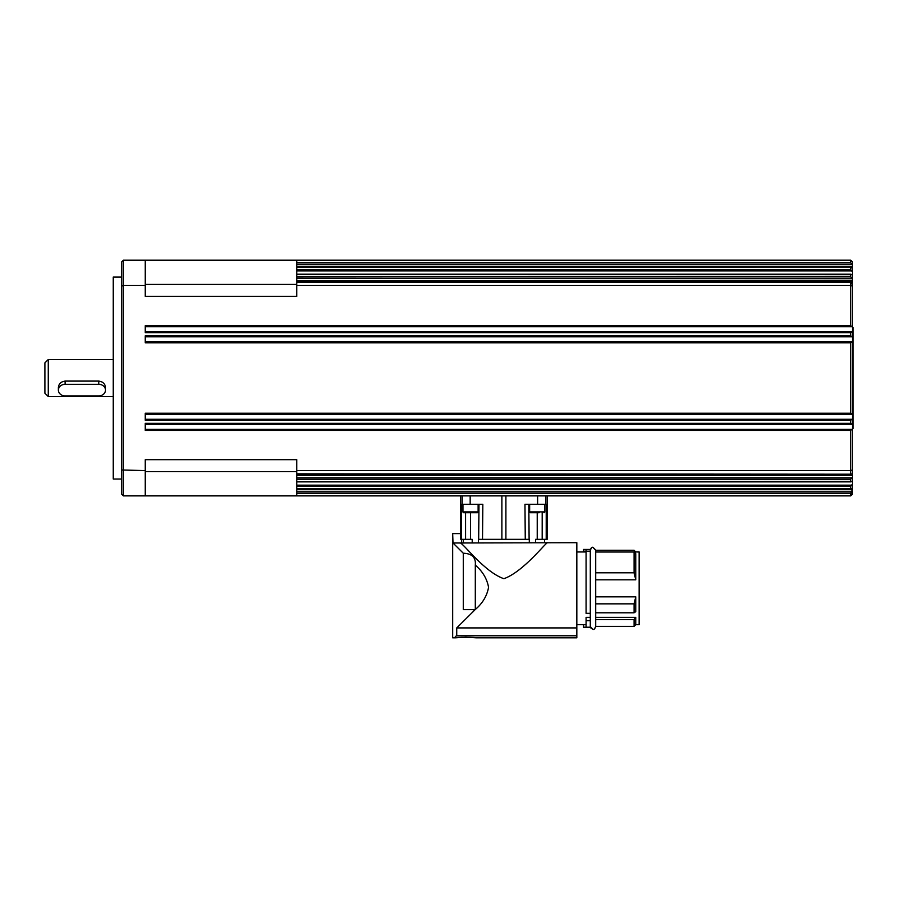 <?xml version="1.0" encoding="UTF-8"?>
<svg xmlns="http://www.w3.org/2000/svg" width="898" height="898" viewBox="0 0 898 898"><rect width="100%" height="100%" fill="white"/><g stroke="black" fill="none" stroke-linecap="round" stroke-linejoin="round"><path stroke-width="1.35" d="M44.9 362.882L44.9 393.189L48.268 396.546M44.9 362.871L48.268 359.514L48.268 396.557L113.26 396.557M852.427 428.548L853.1 428.548L853.1 327.523L852.427 327.523M462.975 511.882L478.129 511.882A0.842 0.842 0 0 1 477.287 512.724L463.817 512.724A0.842 0.842 0 0 1 462.975 511.882L462.975 504.306M461.404 637.288L470.271 637.288M452.704 533.603L452.704 609.63L452.704 533.603L452.996 542.987L463.278 553.224L463.278 609.63L475.165 609.63L456.745 627.915L576.83 627.915L576.83 542.695L460.405 542.987C464.872 545.142 484.965 572.25 503.89 578.694C523.747 571.633 546.242 541.741 547.668 542.695C546.242 541.741 523.747 571.633 503.89 578.694C484.965 572.25 464.872 545.142 460.405 542.987L452.996 542.987L463.278 553.224C472.011 553.561 476.019 557.523 475.3 565.1L475.3 565.145C482.563 571.296 486.985 578.694 488.568 587.314C486.985 595.946 482.563 603.344 475.3 609.495L456.745 627.915L456.745 635.773L576.83 635.773L576.83 627.915M595.688 550.294L634.078 550.294L635.762 551.989L595.688 551.989L595.688 550.272L620.608 550.272M620.608 626.377L595.688 626.377L595.688 619.598L634.078 619.598L634.078 626.377L595.688 626.377L594.689 628.723M583.565 551.956L583.565 549.43L590.3 549.43L590.3 550.047L591.692 547.668M583.565 549.453L586.091 549.43M590.3 619.923L590.3 627.219L583.565 627.219L583.565 624.694L576.83 624.694L586.091 624.694M465.591 512.724L465.602 539.328L463.278 539.328L463.278 542.695L463.278 539.328L472.191 539.328L472.225 542.695M535.556 542.695L535.59 539.328L544.502 539.328L544.502 542.695L544.502 539.328L547.163 539.328L547.163 495.887L547.163 539.328M460.618 533.603L460.618 495.887L460.618 533.603M576.83 637.827L476.367 637.827C477.006 637.12 454.669 637.12 455.32 637.827L465.838 637.176L476.367 637.827L576.83 637.827L576.83 635.773M634.078 550.294L635.762 551.989M591.266 628.701L590.3 626.636L592.994 629.33C593.915 629.812 594.813 628.914 595.688 626.636L595.688 550.025L592.994 547.331L595.688 550.272L634.078 550.272M635.762 551.956L639.129 551.956L639.129 624.694L635.762 624.694L634.078 626.377M634.078 572.812L634.078 552.023L635.762 553.696L635.762 579.816L634.078 572.812L595.688 572.812L595.688 551.989M635.762 579.816L595.688 579.816L595.688 596.844L635.762 596.844L635.762 611.706L634.078 612.795L634.078 603.849L595.688 603.849M635.762 624.694L635.762 617.375L595.688 617.375M583.565 551.192L590.3 551.192L590.3 613.334L586.091 613.334L586.091 549.453L590.3 549.453M635.762 617.375L634.078 619.598M590.3 617.375L586.091 617.375L586.091 620.675L590.3 620.675L590.3 613.334M576.83 551.956L586.091 551.956M586.091 627.219L586.091 620.675M475.3 609.495L475.3 565.145M528.81 504.306L529.113 539.328L525.263 539.328L529.281 539.328L529.315 542.695M478.971 504.306L478.668 539.328L525.263 539.328L524.96 504.306L546.231 504.306L546.209 539.328L542.179 539.328L542.19 512.724M296.789 274.204L296.789 282.219L850.743 282.219L850.743 325.671L145.252 325.671L145.252 332.743L850.743 332.743L851.753 331.732L145.252 331.732M145.252 336.784L851.753 336.784L850.743 335.773L145.252 335.773L145.252 342.845L850.743 342.845L851.753 341.835L145.252 341.835M145.252 414.236L851.753 414.236L850.743 413.226L145.252 413.226L145.252 420.298L850.743 420.298L851.753 419.287L145.252 419.287M850.743 420.298L850.743 423.328L145.252 423.328L145.252 430.4L850.743 430.4L851.753 429.39L145.252 429.39M145.252 424.339L851.753 424.339L850.743 423.328M145.252 326.681L851.753 326.681L850.743 325.671M851.08 481.878L296.789 481.878L296.789 488.826L851.001 488.826L852.427 488.018L852.427 481.474L296.789 481.856M296.789 479.218L850.743 479.218L851.708 477.815L296.789 477.815L296.789 481.564M851.068 474.2L296.789 473.841L296.789 477.815M296.789 486.368L850.743 486.368L852.427 484.112M296.789 278.245L852.427 278.75L852.427 271.948L850.743 269.692L296.789 269.692L296.789 274.182L851.08 274.182M296.789 267.492L851.023 267.234L852.427 268.042L852.427 261.857L850.743 260.173L296.789 260.173L296.789 269.692M296.789 264.293L851.843 264.293L850.743 262.8L296.789 262.8M851.708 278.245L850.743 276.842L296.789 276.842M296.789 274.496L852.427 274.586M851.068 281.86L851.843 282.152L850.743 282.219M851.068 492.531L851.843 491.767L296.789 491.767L296.789 495.887L850.743 495.887L851.068 492.531M121.679 277.011L113.26 277.011L113.26 479.049L121.679 479.049M533.345 512.724L530.494 512.724A0.842 0.842 0 0 1 529.652 511.882L529.652 504.306M530.494 512.724L539.17 512.724M529.652 511.882L544.805 511.882A0.842 0.842 0 0 1 543.964 512.724M98.78 395.895L65.105 395.895A6.735 5.781 0 0 1 58.37 390.114A6.735 5.781 0 0 1 65.105 384.333L98.78 384.333A6.735 5.781 0 0 1 105.515 390.114A6.735 5.781 0 0 1 98.78 395.895M58.37 390.114L58.37 387.521C58.774 383.805 61.019 381.661 65.105 381.089L98.78 381.089C102.866 381.661 105.111 383.805 105.515 387.521L105.515 390.114M296.789 495.887L145.252 495.887L145.252 459.686L296.789 459.686L296.789 473.841M296.789 470.574L850.743 470.574L850.743 473.841M145.252 495.887L123.363 495.887L123.363 285.485L145.252 285.485L145.252 260.173L296.789 260.173M296.789 488.826L296.789 491.767M296.789 282.219L296.789 296.374L145.252 296.374L145.252 285.485M296.789 285.485L850.743 285.485L852.427 286.069L851.843 282.152M123.363 260.173L121.679 261.857L121.679 286.069L123.363 285.485L123.363 260.173L145.252 260.173M145.252 470.574L121.679 469.991L121.679 494.203L123.363 495.887M121.679 286.069L121.679 469.991M850.743 430.4L850.743 470.574L852.427 469.991L852.427 429.39L851.753 429.39M852.427 488.018L851.843 491.767M852.427 278.75L852.427 282.567M851.753 336.784L852.427 336.784L852.427 341.835L851.753 341.835M851.753 424.339L852.427 424.339L852.427 429.39M851.753 414.236L852.427 414.236L852.427 419.287L851.753 419.287M851.753 326.681L852.427 326.681L852.427 331.732L851.753 331.732M851.843 264.293L852.427 264.708M851.843 473.908L852.427 473.493L852.427 477.309L851.708 477.815M852.427 491.352L852.427 494.203L850.743 495.887M852.427 271.948L852.427 268.042M852.427 326.681L852.427 286.069M852.427 336.784L852.427 331.732M852.427 414.236L852.427 341.835M852.427 424.339L852.427 419.287M852.427 473.493L852.427 469.991M852.427 481.474L852.427 477.309M850.743 342.845L850.743 413.226M850.743 332.743L850.743 335.773M850.743 274.496L850.743 276.842M850.743 260.173L850.743 262.8M850.743 269.692L851.023 267.234L296.789 267.234M850.743 486.368L850.743 488.568L296.789 488.568M850.743 479.218L850.743 481.564M452.996 533.603L460.809 533.603L460.809 539.328L461.572 539.328L461.55 504.306L482.821 504.306L482.518 539.328L478.499 539.328L478.466 542.695M461.628 539.328L462.818 539.328L461.628 539.328L461.628 542.695M463.278 553.224L452.996 542.987L463.278 553.224M595.688 612.795L634.078 612.795M635.762 596.844L634.078 603.849M634.078 552.023L595.688 552.023M456.745 635.773L455.32 636.48M456.745 627.915L473.886 610.909L456.745 627.915M501.881 495.887L501.881 539.328M296.789 270.893L851.472 270.893M851.472 485.167L296.789 485.167M98.78 384.333L98.78 381.089M65.105 384.333L65.105 381.089M852.427 266.358L296.789 266.358M852.427 475.412L296.789 475.412M296.789 493.26L850.743 493.26M852.427 489.702L296.789 489.702M852.427 280.647L296.789 280.647M145.252 471.686L296.789 471.686M145.252 284.374L296.789 284.374M537.621 495.887L537.621 504.306M505.9 539.328L505.9 495.887M547.118 495.887L547.118 539.328M470.159 495.887L470.159 504.306M462.144 495.887L462.144 504.306M545.636 495.887L545.636 504.306M470.552 512.724L470.552 539.328M537.229 512.724L537.229 539.328M460.663 533.603L460.663 495.887M473.886 609.63L473.886 610.909M478.129 511.882L478.129 504.306M592.994 547.331C591.939 546.972 591.041 547.87 590.3 550.025L590.3 551.192M851.113 281.86L296.789 281.86M296.789 474.2L851.113 474.2M544.805 511.882L544.805 504.306M452.704 624.492L452.704 609.63L452.704 637.827L455.32 637.827M48.268 359.514L113.26 359.514"/></g></svg>
